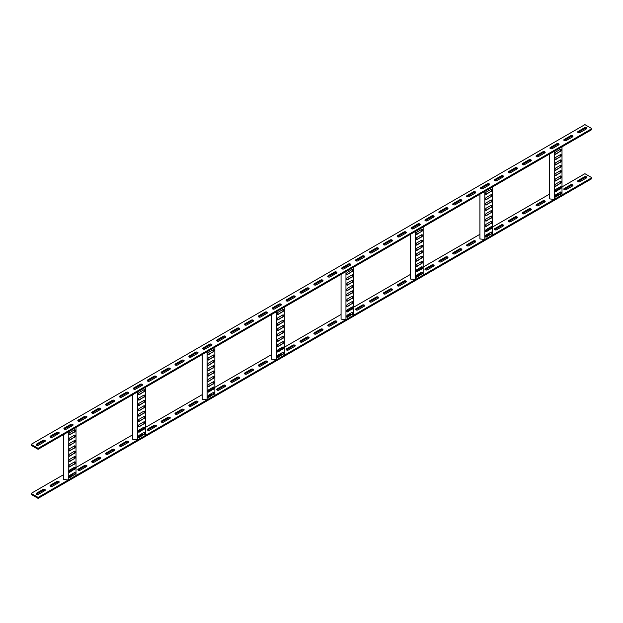 <?xml version="1.0" encoding="UTF-8"?>
<svg xmlns="http://www.w3.org/2000/svg" width="623" height="623" viewBox="0 0 623 623"><rect width="100%" height="100%" fill="white"/><g stroke="black" fill="none" stroke-linecap="round" stroke-linejoin="round"><path stroke-width="0.93" d="M561.557 195.194L554.244 199.415L554.244 151.311L562.001 146.833L562.001 194.937L561.557 195.194M555.085 154.115A1.378 0.794 120 0 0 555.623 153.99L560.069 151.42A1.378 0.794 120 0 0 560.926 150.338A1.378 0.794 120 0 0 560.879 149.216M555.085 159.457A1.378 0.794 120 0 0 555.623 159.332L560.069 156.77A1.378 0.794 120 0 0 560.926 155.688A1.378 0.794 120 0 0 560.879 154.559M555.085 164.799A1.378 0.794 120 0 0 555.623 164.674L560.069 162.112A1.378 0.794 120 0 0 560.926 161.03A1.378 0.794 120 0 0 560.879 159.901M555.085 170.149A1.378 0.794 120 0 0 555.623 170.024L560.069 167.455A1.378 0.794 120 0 0 560.926 166.372A1.378 0.794 120 0 0 560.879 165.251M555.085 175.491A1.378 0.794 120 0 0 555.623 175.367L560.069 172.805A1.378 0.794 120 0 0 560.926 171.714A1.378 0.794 120 0 0 560.879 170.593M555.085 180.834A1.378 0.794 120 0 0 555.623 180.709L560.069 178.147A1.378 0.794 120 0 0 560.926 177.064A1.378 0.794 120 0 0 560.879 175.935M555.085 186.184A1.378 0.794 120 0 0 555.623 186.059L560.069 183.489A1.378 0.794 120 0 0 560.926 182.407A1.378 0.794 120 0 0 560.879 181.285M555.085 191.526A1.378 0.794 120 0 0 555.623 191.401L560.069 188.839A1.378 0.794 120 0 0 560.926 187.749A1.378 0.794 120 0 0 560.879 186.627M555.085 196.868A1.378 0.794 120 0 0 555.623 196.743L560.069 194.181A1.378 0.794 120 0 0 560.926 193.099A1.378 0.794 120 0 0 560.879 191.97M560.342 188.995A1.378 0.794 120 0 0 561.245 187.788A1.378 0.794 120 0 0 561.035 186.682A1.378 0.794 120 0 0 560.342 186.752L555.903 189.314A1.378 0.794 120 0 0 555 190.529A1.378 0.794 120 0 0 555.21 191.627A1.378 0.794 120 0 0 555.903 191.565L560.069 188.839M560.342 178.303A1.378 0.794 120 0 0 561.245 177.096A1.378 0.794 120 0 0 561.035 175.99A1.378 0.794 120 0 0 560.342 176.06L555.903 178.63A1.378 0.794 120 0 0 555 179.837A1.378 0.794 120 0 0 555.21 180.943A1.378 0.794 120 0 0 555.903 180.872L560.069 178.147M560.342 167.618A1.378 0.794 120 0 0 561.245 166.403A1.378 0.794 120 0 0 561.035 165.305A1.378 0.794 120 0 0 560.342 165.375L555.903 167.937A1.378 0.794 120 0 0 555 169.152A1.378 0.794 120 0 0 555.21 170.25A1.378 0.794 120 0 0 555.903 170.18L560.069 167.455M560.342 156.926A1.378 0.794 120 0 0 561.245 155.719A1.378 0.794 120 0 0 561.035 154.613A1.378 0.794 120 0 0 560.342 154.683L555.903 157.245A1.378 0.794 120 0 0 555 158.46A1.378 0.794 120 0 0 555.21 159.558A1.378 0.794 120 0 0 555.903 159.496L560.069 156.77M560.342 151.584A1.378 0.794 120 0 0 561.245 150.369A1.378 0.794 120 0 0 561.035 149.271A1.378 0.794 120 0 0 560.342 149.341L555.903 151.903A1.378 0.794 120 0 0 555 153.118A1.378 0.794 120 0 0 555.21 154.216A1.378 0.794 120 0 0 555.903 154.146L560.069 151.42M560.342 162.276A1.378 0.794 120 0 0 561.245 161.061A1.378 0.794 120 0 0 561.035 159.963A1.378 0.794 120 0 0 560.342 160.025L555.903 162.595A1.378 0.794 120 0 0 555 163.802A1.378 0.794 120 0 0 555.21 164.908A1.378 0.794 120 0 0 555.903 164.838L560.069 162.112M560.342 172.96A1.378 0.794 120 0 0 561.245 171.753A1.378 0.794 120 0 0 561.035 170.647A1.378 0.794 120 0 0 560.342 170.718L555.903 173.28A1.378 0.794 120 0 0 555 174.495A1.378 0.794 120 0 0 555.21 175.593A1.378 0.794 120 0 0 555.903 175.53L560.069 172.805M560.342 183.653A1.378 0.794 120 0 0 561.245 182.438A1.378 0.794 120 0 0 561.035 181.34A1.378 0.794 120 0 0 560.342 181.41L555.903 183.972A1.378 0.794 120 0 0 555 185.187A1.378 0.794 120 0 0 555.21 186.285A1.378 0.794 120 0 0 555.903 186.215L560.069 183.489M560.342 194.337A1.378 0.794 120 0 0 561.245 193.13A1.378 0.794 120 0 0 561.035 192.024A1.378 0.794 120 0 0 560.342 192.094L555.903 194.664A1.378 0.794 120 0 0 555 195.871A1.378 0.794 120 0 0 555.21 196.977A1.378 0.794 120 0 0 555.903 196.907L560.069 194.181M560.949 193.013L560.661 191.97M560.661 188.255L560.661 186.627M560.661 182.913L560.661 181.285M560.661 177.563L560.661 175.943M560.661 172.221L560.661 170.593M560.661 166.878L560.661 165.251M560.661 161.528L560.661 159.909M560.661 156.186L560.661 154.559M560.661 150.844L560.661 149.216M549.354 154.13L549.354 198.862L554.244 199.415M38.509 445.219A1.378 0.794 180 0 1 36.562 445.219A1.378 0.794 180 0 1 36.165 444.658A1.378 0.794 180 0 1 36.562 444.098L42.956 440.406A1.378 0.794 180 0 1 44.451 440.235A1.378 0.794 180 0 1 45.3 440.967A1.378 0.794 180 0 1 44.895 441.528L38.509 445.219M52.394 437.206A1.378 0.794 180 0 1 50.447 437.206A1.378 0.794 180 0 1 50.05 436.645A1.378 0.794 180 0 1 50.447 436.077L56.841 432.393A1.378 0.794 180 0 1 58.336 432.222A1.378 0.794 180 0 1 59.185 432.954A1.378 0.794 180 0 1 58.78 433.515L52.394 437.206M66.279 429.185A1.378 0.794 180 0 1 64.34 429.185A1.378 0.794 180 0 1 63.935 428.624A1.378 0.794 180 0 1 64.34 428.063L70.726 424.372A1.378 0.794 180 0 1 72.221 424.201A1.378 0.794 180 0 1 73.07 424.941A1.378 0.794 180 0 1 72.665 425.501L66.279 429.185M80.165 421.171A1.378 0.794 180 0 1 78.225 421.171A1.378 0.794 180 0 1 77.82 420.611A1.378 0.794 180 0 1 78.225 420.05L84.611 416.359A1.378 0.794 180 0 1 86.106 416.187A1.378 0.794 180 0 1 86.955 416.919A1.378 0.794 180 0 1 86.55 417.48L80.165 421.171M94.05 413.15A1.378 0.794 180 0 1 92.111 413.15A1.378 0.794 180 0 1 91.706 412.59A1.378 0.794 180 0 1 92.111 412.029L98.496 408.345A1.378 0.794 180 0 1 99.992 408.174A1.378 0.794 180 0 1 100.84 408.906A1.378 0.794 180 0 1 100.435 409.467L94.05 413.15M107.935 405.137A1.378 0.794 180 0 1 105.996 405.137A1.378 0.794 180 0 1 105.591 404.576A1.378 0.794 180 0 1 105.996 404.015L112.381 400.324A1.378 0.794 180 0 1 113.877 400.153A1.378 0.794 180 0 1 114.725 400.885A1.378 0.794 180 0 1 114.328 401.446L107.935 405.137M121.82 397.116A1.378 0.794 180 0 1 119.881 397.116A1.378 0.794 180 0 1 119.476 396.555A1.378 0.794 180 0 1 119.881 395.994L126.267 392.311A1.378 0.794 180 0 1 127.762 392.14A1.378 0.794 180 0 1 128.611 392.872A1.378 0.794 180 0 1 128.213 393.432L121.82 397.116M135.705 389.102A1.378 0.794 180 0 1 133.766 389.102A1.378 0.794 180 0 1 133.361 388.542A1.378 0.794 180 0 1 133.766 387.981L140.152 384.29A1.378 0.794 180 0 1 141.647 384.118A1.378 0.794 180 0 1 142.496 384.85A1.378 0.794 180 0 1 142.099 385.411L135.705 389.102M149.598 381.081A1.378 0.794 180 0 1 147.651 381.081A1.378 0.794 180 0 1 147.246 380.521A1.378 0.794 180 0 1 147.651 379.96L154.037 376.276A1.378 0.794 180 0 1 155.532 376.105A1.378 0.794 180 0 1 156.381 376.837A1.378 0.794 180 0 1 155.984 377.398L149.598 381.081M163.483 373.068A1.378 0.794 180 0 1 161.536 373.068A1.378 0.794 180 0 1 161.131 372.507A1.378 0.794 180 0 1 161.536 371.947L167.922 368.255A1.378 0.794 180 0 1 169.425 368.084A1.378 0.794 180 0 1 170.266 368.816A1.378 0.794 180 0 1 169.869 369.384L163.483 373.068M177.368 365.055A1.378 0.794 180 0 1 175.421 365.055A1.378 0.794 180 0 1 175.016 364.494A1.378 0.794 180 0 1 175.421 363.925L181.807 360.242A1.378 0.794 180 0 1 183.31 360.071A1.378 0.794 180 0 1 184.159 360.803A1.378 0.794 180 0 1 183.754 361.363L177.368 365.055M191.253 357.034A1.378 0.794 180 0 1 189.306 357.034A1.378 0.794 180 0 1 188.901 356.473A1.378 0.794 180 0 1 189.306 355.912L195.692 352.229A1.378 0.794 180 0 1 197.195 352.05A1.378 0.794 180 0 1 198.044 352.789A1.378 0.794 180 0 1 197.639 353.35L191.253 357.034M205.138 349.02A1.378 0.794 180 0 1 203.191 349.02A1.378 0.794 180 0 1 202.786 348.459A1.378 0.794 180 0 1 203.191 347.899L209.577 344.208A1.378 0.794 180 0 1 211.08 344.036A1.378 0.794 180 0 1 211.929 344.768A1.378 0.794 180 0 1 211.524 345.329L205.138 349.02M219.023 340.999A1.378 0.794 180 0 1 217.077 340.999A1.378 0.794 180 0 1 216.672 340.438A1.378 0.794 180 0 1 217.077 339.878L223.462 336.194A1.378 0.794 180 0 1 224.965 336.023A1.378 0.794 180 0 1 225.814 336.755A1.378 0.794 180 0 1 225.409 337.316L219.023 340.999M232.909 332.986A1.378 0.794 180 0 1 230.962 332.986A1.378 0.794 180 0 1 230.565 332.425A1.378 0.794 180 0 1 230.962 331.864L237.347 328.173A1.378 0.794 180 0 1 238.85 328.002A1.378 0.794 180 0 1 239.699 328.734A1.378 0.794 180 0 1 239.294 329.294L232.909 332.986M246.794 324.965A1.378 0.794 180 0 1 244.847 324.965A1.378 0.794 180 0 1 244.45 324.404A1.378 0.794 180 0 1 244.847 323.843L251.24 320.16A1.378 0.794 180 0 1 252.736 319.988A1.378 0.794 180 0 1 253.584 320.72A1.378 0.794 180 0 1 253.179 321.281L246.794 324.965M260.679 316.951A1.378 0.794 180 0 1 258.732 316.951A1.378 0.794 180 0 1 258.335 316.391A1.378 0.794 180 0 1 258.732 315.83L265.125 312.139A1.378 0.794 180 0 1 266.621 311.967A1.378 0.794 180 0 1 267.469 312.699A1.378 0.794 180 0 1 267.065 313.26L260.679 316.951M274.564 308.938A1.378 0.794 180 0 1 272.617 308.938A1.378 0.794 180 0 1 272.22 308.369A1.378 0.794 180 0 1 272.617 307.809L279.011 304.125A1.378 0.794 180 0 1 280.506 303.954A1.378 0.794 180 0 1 281.355 304.686A1.378 0.794 180 0 1 280.95 305.247L274.564 308.938M288.449 300.917A1.378 0.794 180 0 1 286.502 300.917A1.378 0.794 180 0 1 286.105 300.356A1.378 0.794 180 0 1 286.502 299.795L292.896 296.104A1.378 0.794 180 0 1 294.391 295.933A1.378 0.794 180 0 1 295.24 296.665A1.378 0.794 180 0 1 294.835 297.233L288.449 300.917M302.334 292.903A1.378 0.794 180 0 1 300.395 292.903A1.378 0.794 180 0 1 299.99 292.343A1.378 0.794 180 0 1 300.395 291.782L306.781 288.091A1.378 0.794 180 0 1 308.276 287.919A1.378 0.794 180 0 1 309.125 288.651A1.378 0.794 180 0 1 308.72 289.212L302.334 292.903M316.219 284.882A1.378 0.794 180 0 1 314.28 284.882A1.378 0.794 180 0 1 313.875 284.322A1.378 0.794 180 0 1 314.28 283.761L320.666 280.077A1.378 0.794 180 0 1 322.161 279.898A1.378 0.794 180 0 1 323.01 280.638A1.378 0.794 180 0 1 322.605 281.199L316.219 284.882M330.104 276.869A1.378 0.794 180 0 1 328.165 276.869A1.378 0.794 180 0 1 327.76 276.308A1.378 0.794 180 0 1 328.165 275.748L334.551 272.056A1.378 0.794 180 0 1 336.046 271.885A1.378 0.794 180 0 1 336.895 272.617A1.378 0.794 180 0 1 336.498 273.178L330.104 276.869M343.989 268.848A1.378 0.794 180 0 1 342.05 268.848A1.378 0.794 180 0 1 341.645 268.287A1.378 0.794 180 0 1 342.05 267.726L348.436 264.043A1.378 0.794 180 0 1 349.931 263.872A1.378 0.794 180 0 1 350.78 264.604A1.378 0.794 180 0 1 350.383 265.164L343.989 268.848M357.875 260.835A1.378 0.794 180 0 1 355.935 260.835A1.378 0.794 180 0 1 355.531 260.274A1.378 0.794 180 0 1 355.935 259.713L362.321 256.022A1.378 0.794 180 0 1 363.816 255.851A1.378 0.794 180 0 1 364.665 256.583A1.378 0.794 180 0 1 364.268 257.143L357.875 260.835M371.76 252.813A1.378 0.794 180 0 1 369.821 252.813A1.378 0.794 180 0 1 369.416 252.253A1.378 0.794 180 0 1 369.821 251.692L376.206 248.009A1.378 0.794 180 0 1 377.702 247.837A1.378 0.794 180 0 1 378.55 248.569A1.378 0.794 180 0 1 378.153 249.13L371.76 252.813M385.653 244.8A1.378 0.794 180 0 1 383.706 244.8A1.378 0.794 180 0 1 383.301 244.239A1.378 0.794 180 0 1 383.706 243.679L390.091 239.987A1.378 0.794 180 0 1 391.587 239.816A1.378 0.794 180 0 1 392.435 240.548A1.378 0.794 180 0 1 392.038 241.109L385.653 244.8M399.538 236.787A1.378 0.794 180 0 1 397.591 236.787A1.378 0.794 180 0 1 397.186 236.226A1.378 0.794 180 0 1 397.591 235.658L403.977 231.974A1.378 0.794 180 0 1 405.48 231.803A1.378 0.794 180 0 1 406.328 232.535A1.378 0.794 180 0 1 405.923 233.095L399.538 236.787M413.423 228.766A1.378 0.794 180 0 1 411.476 228.766A1.378 0.794 180 0 1 411.071 228.205A1.378 0.794 180 0 1 411.476 227.644L417.862 223.953A1.378 0.794 180 0 1 419.365 223.782A1.378 0.794 180 0 1 420.214 224.521A1.378 0.794 180 0 1 419.809 225.082L413.423 228.766M427.308 220.752A1.378 0.794 180 0 1 425.361 220.752A1.378 0.794 180 0 1 424.956 220.192A1.378 0.794 180 0 1 425.361 219.631L431.747 215.94A1.378 0.794 180 0 1 433.25 215.768A1.378 0.794 180 0 1 434.099 216.5A1.378 0.794 180 0 1 433.694 217.061L427.308 220.752M441.193 212.731A1.378 0.794 180 0 1 439.246 212.731A1.378 0.794 180 0 1 438.841 212.17A1.378 0.794 180 0 1 439.246 211.61L445.632 207.926A1.378 0.794 180 0 1 447.135 207.747A1.378 0.794 180 0 1 447.984 208.487A1.378 0.794 180 0 1 447.579 209.048L441.193 212.731M455.078 204.718A1.378 0.794 180 0 1 453.131 204.718A1.378 0.794 180 0 1 452.734 204.157A1.378 0.794 180 0 1 453.131 203.596L459.517 199.905A1.378 0.794 180 0 1 461.02 199.734A1.378 0.794 180 0 1 461.869 200.466A1.378 0.794 180 0 1 461.464 201.027L455.078 204.718M468.963 196.697A1.378 0.794 180 0 1 467.016 196.697A1.378 0.794 180 0 1 466.619 196.136A1.378 0.794 180 0 1 467.016 195.575L473.402 191.892A1.378 0.794 180 0 1 474.905 191.72A1.378 0.794 180 0 1 475.754 192.452A1.378 0.794 180 0 1 475.349 193.013L468.963 196.697M482.848 188.683A1.378 0.794 180 0 1 480.901 188.683A1.378 0.794 180 0 1 480.504 188.123A1.378 0.794 180 0 1 480.901 187.562L487.295 183.871A1.378 0.794 180 0 1 488.79 183.699A1.378 0.794 180 0 1 489.639 184.431A1.378 0.794 180 0 1 489.234 184.992L482.848 188.683M496.733 180.662A1.378 0.794 180 0 1 494.787 180.662A1.378 0.794 180 0 1 494.389 180.102A1.378 0.794 180 0 1 494.787 179.541L501.18 175.857A1.378 0.794 180 0 1 502.675 175.686A1.378 0.794 180 0 1 503.524 176.418A1.378 0.794 180 0 1 503.119 176.979L496.733 180.662M510.619 172.649A1.378 0.794 180 0 1 508.672 172.649A1.378 0.794 180 0 1 508.275 172.088A1.378 0.794 180 0 1 508.672 171.527L515.065 167.836A1.378 0.794 180 0 1 516.56 167.665A1.378 0.794 180 0 1 517.409 168.397A1.378 0.794 180 0 1 517.004 168.958L510.619 172.649M524.504 164.636A1.378 0.794 180 0 1 522.565 164.636A1.378 0.794 180 0 1 522.16 164.075A1.378 0.794 180 0 1 522.565 163.506L528.95 159.823A1.378 0.794 180 0 1 530.446 159.652A1.378 0.794 180 0 1 531.294 160.384A1.378 0.794 180 0 1 530.889 160.944L524.504 164.636M538.389 156.614A1.378 0.794 180 0 1 536.45 156.614A1.378 0.794 180 0 1 536.045 156.054A1.378 0.794 180 0 1 536.45 155.493L542.835 151.802A1.378 0.794 180 0 1 544.331 151.63A1.378 0.794 180 0 1 545.18 152.37A1.378 0.794 180 0 1 544.775 152.931L538.389 156.614M552.274 148.601A1.378 0.794 180 0 1 550.335 148.601A1.378 0.794 180 0 1 549.93 148.04A1.378 0.794 180 0 1 550.335 147.48L556.721 143.788A1.378 0.794 180 0 1 558.216 143.617A1.378 0.794 180 0 1 559.065 144.349A1.378 0.794 180 0 1 558.66 144.91L552.274 148.601M566.159 140.58A1.378 0.794 180 0 1 564.22 140.58A1.378 0.794 180 0 1 563.815 140.019A1.378 0.794 180 0 1 564.22 139.459L570.606 135.775A1.378 0.794 180 0 1 572.101 135.604A1.378 0.794 180 0 1 572.95 136.336A1.378 0.794 180 0 1 572.553 136.896L566.159 140.58M580.044 132.567A1.378 0.794 180 0 1 578.105 132.567A1.378 0.794 180 0 1 577.7 132.006A1.378 0.794 180 0 1 578.105 131.445L584.491 127.754A1.378 0.794 180 0 1 585.986 127.583A1.378 0.794 180 0 1 586.835 128.315A1.378 0.794 180 0 1 586.438 128.875L580.044 132.567M591.85 128.634L584.904 124.631L31.15 444.339L38.096 448.35L591.85 128.634L591.85 129.6L38.096 449.308L31.15 445.297L31.15 444.339M577.98 132.489A1.378 0.794 180 0 1 578.105 132.403L584.491 128.72A1.378 0.794 180 0 1 586.555 128.797M564.095 140.502A1.378 0.794 180 0 1 564.22 140.424L570.606 136.733A1.378 0.794 180 0 1 572.669 136.811M550.21 148.515A1.378 0.794 180 0 1 550.335 148.438L556.721 144.754A1.378 0.794 180 0 1 558.784 144.832M536.325 156.537A1.378 0.794 180 0 1 536.45 156.459L542.835 152.767A1.378 0.794 180 0 1 544.899 152.845M522.44 164.55A1.378 0.794 180 0 1 522.565 164.472L528.95 160.781A1.378 0.794 180 0 1 531.014 160.866M508.555 172.571A1.378 0.794 180 0 1 508.672 172.485L515.065 168.802A1.378 0.794 180 0 1 517.129 168.88M494.67 180.584A1.378 0.794 180 0 1 494.787 180.506L501.18 176.815A1.378 0.794 180 0 1 503.244 176.901M480.785 188.605A1.378 0.794 180 0 1 480.901 188.52L487.295 184.836A1.378 0.794 180 0 1 489.359 184.914M466.9 196.619A1.378 0.794 180 0 1 467.016 196.541L473.402 192.85A1.378 0.794 180 0 1 475.474 192.935M453.014 204.64A1.378 0.794 180 0 1 453.131 204.554L459.517 200.871A1.378 0.794 180 0 1 461.588 200.949M439.129 212.653A1.378 0.794 180 0 1 439.246 212.575L445.632 208.884A1.378 0.794 180 0 1 447.703 208.962M425.244 220.667A1.378 0.794 180 0 1 425.361 220.589L431.747 216.905A1.378 0.794 180 0 1 433.818 216.983M411.351 228.688A1.378 0.794 180 0 1 411.476 228.61L417.862 224.919A1.378 0.794 180 0 1 419.925 224.996M397.466 236.701A1.378 0.794 180 0 1 397.591 236.623L403.977 232.932A1.378 0.794 180 0 1 406.04 233.018M383.581 244.722A1.378 0.794 180 0 1 383.706 244.637L390.091 240.953A1.378 0.794 180 0 1 392.155 241.031M369.696 252.736A1.378 0.794 180 0 1 369.821 252.658L376.206 248.966A1.378 0.794 180 0 1 378.27 249.052M355.811 260.757A1.378 0.794 180 0 1 355.935 260.671L362.321 256.988A1.378 0.794 180 0 1 364.385 257.065M341.926 268.77A1.378 0.794 180 0 1 342.05 268.692L348.436 265.001A1.378 0.794 180 0 1 350.5 265.079M328.041 276.783A1.378 0.794 180 0 1 328.165 276.705L334.551 273.022A1.378 0.794 180 0 1 336.615 273.1M314.156 284.804A1.378 0.794 180 0 1 314.28 284.727L320.666 281.035A1.378 0.794 180 0 1 322.73 281.113M300.27 292.818A1.378 0.794 180 0 1 300.395 292.74L306.781 289.056A1.378 0.794 180 0 1 308.844 289.134M286.385 300.839A1.378 0.794 180 0 1 286.502 300.761L292.896 297.07A1.378 0.794 180 0 1 294.959 297.148M272.5 308.852A1.378 0.794 180 0 1 272.617 308.774L279.011 305.083A1.378 0.794 180 0 1 281.074 305.169M258.615 316.873A1.378 0.794 180 0 1 258.732 316.788L265.125 313.104A1.378 0.794 180 0 1 267.189 313.182M244.73 324.887A1.378 0.794 180 0 1 244.847 324.809L251.24 321.118A1.378 0.794 180 0 1 253.304 321.203M230.845 332.908A1.378 0.794 180 0 1 230.962 332.822L237.347 329.139A1.378 0.794 180 0 1 239.419 329.217M216.96 340.921A1.378 0.794 180 0 1 217.077 340.843L223.462 337.152A1.378 0.794 180 0 1 225.534 337.23M203.075 348.935A1.378 0.794 180 0 1 203.191 348.857L209.577 345.173A1.378 0.794 180 0 1 211.649 345.251M189.182 356.956A1.378 0.794 180 0 1 189.306 356.878L195.692 353.186A1.378 0.794 180 0 1 197.756 353.264M175.297 364.969A1.378 0.794 180 0 1 175.421 364.891L181.807 361.2A1.378 0.794 180 0 1 183.871 361.285M161.412 372.99A1.378 0.794 180 0 1 161.536 372.904L167.922 369.221A1.378 0.794 180 0 1 169.986 369.299M147.526 381.003A1.378 0.794 180 0 1 147.651 380.926L154.037 377.234A1.378 0.794 180 0 1 156.1 377.32M133.641 389.025A1.378 0.794 180 0 1 133.766 388.939L140.152 385.255A1.378 0.794 180 0 1 142.215 385.333M119.756 397.038A1.378 0.794 180 0 1 119.881 396.96L126.267 393.269A1.378 0.794 180 0 1 128.33 393.354M105.871 405.059A1.378 0.794 180 0 1 105.996 404.973L112.381 401.29A1.378 0.794 180 0 1 114.445 401.368M91.986 413.072A1.378 0.794 180 0 1 92.111 412.994L98.496 409.303A1.378 0.794 180 0 1 100.56 409.381M78.101 421.086A1.378 0.794 180 0 1 78.225 421.008L84.611 417.324A1.378 0.794 180 0 1 86.675 417.402M64.216 429.107A1.378 0.794 180 0 1 64.34 429.029L70.726 425.338A1.378 0.794 180 0 1 72.79 425.416M50.331 437.12A1.378 0.794 180 0 1 50.447 437.042L56.841 433.351A1.378 0.794 180 0 1 58.905 433.437M36.446 445.141A1.378 0.794 180 0 1 36.562 445.056L42.956 441.372A1.378 0.794 180 0 1 45.02 441.45M38.096 449.308L38.096 448.35M492.131 235.276L484.819 239.497L484.819 191.393L492.575 186.916L492.575 235.019L492.131 235.276M485.66 194.197A1.378 0.794 120 0 0 486.197 194.072L490.636 191.51A1.378 0.794 120 0 0 491.492 190.42A1.378 0.794 120 0 0 491.454 189.299M485.66 199.539A1.378 0.794 120 0 0 486.197 199.415L490.636 196.852A1.378 0.794 120 0 0 491.492 195.77A1.378 0.794 120 0 0 491.454 194.641M485.66 204.881A1.378 0.794 120 0 0 486.197 204.765L490.636 202.195A1.378 0.794 120 0 0 491.492 201.112A1.378 0.794 120 0 0 491.454 199.991M485.66 210.231A1.378 0.794 120 0 0 486.197 210.107L490.636 207.537A1.378 0.794 120 0 0 491.492 206.454A1.378 0.794 120 0 0 491.454 205.333M485.66 215.574A1.378 0.794 120 0 0 486.197 215.449L490.636 212.887A1.378 0.794 120 0 0 491.492 211.804A1.378 0.794 120 0 0 491.454 210.675M485.66 220.916A1.378 0.794 120 0 0 486.197 220.799L490.636 218.229A1.378 0.794 120 0 0 491.492 217.147A1.378 0.794 120 0 0 491.454 216.025M485.66 226.266A1.378 0.794 120 0 0 486.197 226.141L490.636 223.571A1.378 0.794 120 0 0 491.492 222.489A1.378 0.794 120 0 0 491.454 221.367M485.66 231.608A1.378 0.794 120 0 0 486.197 231.483L490.636 228.921A1.378 0.794 120 0 0 491.492 227.839A1.378 0.794 120 0 0 491.454 226.71M485.66 236.95A1.378 0.794 120 0 0 486.197 236.826L490.636 234.264A1.378 0.794 120 0 0 491.492 233.181A1.378 0.794 120 0 0 491.454 232.052M490.916 229.077A1.378 0.794 120 0 0 491.812 227.87A1.378 0.794 120 0 0 491.602 226.764A1.378 0.794 120 0 0 490.916 226.834L486.47 229.396A1.378 0.794 120 0 0 485.574 230.611A1.378 0.794 120 0 0 485.784 231.709A1.378 0.794 120 0 0 486.47 231.647L490.636 228.921M490.916 218.393A1.378 0.794 120 0 0 491.812 217.178A1.378 0.794 120 0 0 491.602 216.08A1.378 0.794 120 0 0 490.916 216.142L486.47 218.712A1.378 0.794 120 0 0 485.574 219.919A1.378 0.794 120 0 0 485.784 221.025A1.378 0.794 120 0 0 486.47 220.955L490.636 218.229M490.916 207.7A1.378 0.794 120 0 0 491.812 206.493A1.378 0.794 120 0 0 491.602 205.388A1.378 0.794 120 0 0 490.916 205.458L486.47 208.02A1.378 0.794 120 0 0 485.574 209.235A1.378 0.794 120 0 0 485.784 210.333A1.378 0.794 120 0 0 486.47 210.27L490.636 207.537M490.916 197.008A1.378 0.794 120 0 0 491.812 195.801A1.378 0.794 120 0 0 491.602 194.695A1.378 0.794 120 0 0 490.916 194.765L486.47 197.335A1.378 0.794 120 0 0 485.574 198.542A1.378 0.794 120 0 0 485.784 199.648A1.378 0.794 120 0 0 486.47 199.578L490.636 196.852M490.916 191.666A1.378 0.794 120 0 0 491.812 190.459A1.378 0.794 120 0 0 491.602 189.353A1.378 0.794 120 0 0 490.916 189.423L486.47 191.985A1.378 0.794 120 0 0 485.574 193.2A1.378 0.794 120 0 0 485.784 194.298A1.378 0.794 120 0 0 486.47 194.236L490.636 191.51M490.916 202.358A1.378 0.794 120 0 0 491.812 201.143A1.378 0.794 120 0 0 491.602 200.045A1.378 0.794 120 0 0 490.916 200.115L486.47 202.677A1.378 0.794 120 0 0 485.574 203.892A1.378 0.794 120 0 0 485.784 204.99A1.378 0.794 120 0 0 486.47 204.92L490.636 202.195M490.916 213.043A1.378 0.794 120 0 0 491.812 211.836A1.378 0.794 120 0 0 491.602 210.73A1.378 0.794 120 0 0 490.916 210.8L486.47 213.37A1.378 0.794 120 0 0 485.574 214.577A1.378 0.794 120 0 0 485.784 215.683A1.378 0.794 120 0 0 486.47 215.613L490.636 212.887M490.916 223.735A1.378 0.794 120 0 0 491.812 222.52A1.378 0.794 120 0 0 491.602 221.422A1.378 0.794 120 0 0 490.916 221.492L486.47 224.054A1.378 0.794 120 0 0 485.574 225.269A1.378 0.794 120 0 0 485.784 226.367A1.378 0.794 120 0 0 486.47 226.297L490.636 223.571M490.916 234.427A1.378 0.794 120 0 0 491.812 233.212A1.378 0.794 120 0 0 491.602 232.114A1.378 0.794 120 0 0 490.916 232.177L486.47 234.746A1.378 0.794 120 0 0 485.574 235.953A1.378 0.794 120 0 0 485.784 237.059A1.378 0.794 120 0 0 486.47 236.989L490.636 234.264M491.524 233.095L491.236 232.06M491.236 228.337L491.236 226.71M491.236 222.995L491.236 221.367M491.236 217.645L491.236 216.025M491.236 212.303L491.236 210.675M491.236 206.961L491.236 205.333M491.236 201.618L491.236 199.991M491.236 196.268L491.236 194.649M491.236 190.926L491.236 189.299M479.928 194.22L479.928 238.944L484.819 239.497M422.698 275.358L415.393 279.579L415.393 231.476L423.142 226.998L423.142 275.101L422.698 275.358M416.234 234.279A1.378 0.794 120 0 0 416.764 234.155L421.21 231.592A1.378 0.794 120 0 0 422.067 230.51A1.378 0.794 120 0 0 422.02 229.381M416.234 239.621A1.378 0.794 120 0 0 416.764 239.505L421.21 236.935A1.378 0.794 120 0 0 422.067 235.852A1.378 0.794 120 0 0 422.02 234.731M416.234 244.971A1.378 0.794 120 0 0 416.764 244.847L421.21 242.277A1.378 0.794 120 0 0 422.067 241.194A1.378 0.794 120 0 0 422.02 240.073M416.234 250.314A1.378 0.794 120 0 0 416.764 250.189L421.21 247.627A1.378 0.794 120 0 0 422.067 246.544A1.378 0.794 120 0 0 422.02 245.415M416.234 255.656A1.378 0.794 120 0 0 416.764 255.531L421.21 252.969A1.378 0.794 120 0 0 422.067 251.887A1.378 0.794 120 0 0 422.02 250.758M416.234 261.006A1.378 0.794 120 0 0 416.764 260.881L421.21 258.311A1.378 0.794 120 0 0 422.067 257.229A1.378 0.794 120 0 0 422.02 256.108M416.234 266.348A1.378 0.794 120 0 0 416.764 266.223L421.21 263.661A1.378 0.794 120 0 0 422.067 262.571A1.378 0.794 120 0 0 422.02 261.45M416.234 271.69A1.378 0.794 120 0 0 416.764 271.566L421.21 269.004A1.378 0.794 120 0 0 422.067 267.921A1.378 0.794 120 0 0 422.02 266.792M416.234 277.04A1.378 0.794 120 0 0 416.764 276.916L421.21 274.346A1.378 0.794 120 0 0 422.067 273.263A1.378 0.794 120 0 0 422.02 272.142M421.491 269.167A1.378 0.794 120 0 0 422.386 267.952A1.378 0.794 120 0 0 422.176 266.854A1.378 0.794 120 0 0 421.491 266.917L417.044 269.486A1.378 0.794 120 0 0 416.148 270.694A1.378 0.794 120 0 0 416.359 271.799A1.378 0.794 120 0 0 417.044 271.729L421.21 269.004M421.491 258.475A1.378 0.794 120 0 0 422.386 257.26A1.378 0.794 120 0 0 422.176 256.162A1.378 0.794 120 0 0 421.491 256.232L417.044 258.794A1.378 0.794 120 0 0 416.148 260.009A1.378 0.794 120 0 0 416.359 261.107A1.378 0.794 120 0 0 417.044 261.037L421.21 258.311M421.491 247.783A1.378 0.794 120 0 0 422.386 246.576A1.378 0.794 120 0 0 422.176 245.47A1.378 0.794 120 0 0 421.491 245.54L417.044 248.102A1.378 0.794 120 0 0 416.148 249.317A1.378 0.794 120 0 0 416.359 250.415A1.378 0.794 120 0 0 417.044 250.353L421.21 247.627M421.491 237.098A1.378 0.794 120 0 0 422.386 235.883A1.378 0.794 120 0 0 422.176 234.785A1.378 0.794 120 0 0 421.491 234.848L417.044 237.418A1.378 0.794 120 0 0 416.148 238.625A1.378 0.794 120 0 0 416.359 239.73A1.378 0.794 120 0 0 417.044 239.66L421.21 236.935M421.491 231.748A1.378 0.794 120 0 0 422.386 230.541A1.378 0.794 120 0 0 422.176 229.435A1.378 0.794 120 0 0 421.491 229.505L417.044 232.075A1.378 0.794 120 0 0 416.148 233.282A1.378 0.794 120 0 0 416.359 234.388A1.378 0.794 120 0 0 417.044 234.318L421.21 231.592M421.491 242.44A1.378 0.794 120 0 0 422.386 241.226A1.378 0.794 120 0 0 422.176 240.128A1.378 0.794 120 0 0 421.491 240.198L417.044 242.76A1.378 0.794 120 0 0 416.148 243.975A1.378 0.794 120 0 0 416.359 245.073A1.378 0.794 120 0 0 417.044 245.003L421.21 242.277M421.491 253.133A1.378 0.794 120 0 0 422.386 251.918A1.378 0.794 120 0 0 422.176 250.82A1.378 0.794 120 0 0 421.491 250.882L417.044 253.452A1.378 0.794 120 0 0 416.148 254.659A1.378 0.794 120 0 0 416.359 255.765A1.378 0.794 120 0 0 417.044 255.695L421.21 252.969M421.491 263.817A1.378 0.794 120 0 0 422.386 262.61A1.378 0.794 120 0 0 422.176 261.504A1.378 0.794 120 0 0 421.491 261.574L417.044 264.136A1.378 0.794 120 0 0 416.148 265.351A1.378 0.794 120 0 0 416.359 266.449A1.378 0.794 120 0 0 417.044 266.387L421.21 263.661M421.491 274.509A1.378 0.794 120 0 0 422.386 273.295A1.378 0.794 120 0 0 422.176 272.196A1.378 0.794 120 0 0 421.491 272.267L417.044 274.829A1.378 0.794 120 0 0 416.148 276.044A1.378 0.794 120 0 0 416.359 277.142A1.378 0.794 120 0 0 417.044 277.071L421.21 274.346M422.098 273.178L421.81 272.142M421.81 268.42L421.81 266.8M421.81 263.077L421.81 261.45M421.81 257.735L421.81 256.108M421.81 252.385L421.81 250.765M421.81 247.043L421.81 245.415M421.81 241.701L421.81 240.073M421.81 236.351L421.81 234.731M421.81 231.008L421.81 229.381M410.502 234.303L410.502 279.026L415.393 279.579M353.272 315.44L345.96 319.661L345.96 271.558L353.716 267.088L353.716 315.183L353.272 315.44M346.809 274.361A1.378 0.794 120 0 0 347.338 274.237L351.785 271.675A1.378 0.794 120 0 0 352.641 270.592A1.378 0.794 120 0 0 352.595 269.463M346.809 279.711A1.378 0.794 120 0 0 347.338 279.587L351.785 277.017A1.378 0.794 120 0 0 352.641 275.934A1.378 0.794 120 0 0 352.595 274.813M346.809 285.054A1.378 0.794 120 0 0 347.338 284.929L351.785 282.367A1.378 0.794 120 0 0 352.641 281.277A1.378 0.794 120 0 0 352.595 280.155M346.809 290.396A1.378 0.794 120 0 0 347.338 290.271L351.785 287.709A1.378 0.794 120 0 0 352.641 286.627A1.378 0.794 120 0 0 352.595 285.498M346.809 295.746A1.378 0.794 120 0 0 347.338 295.621L351.785 293.051A1.378 0.794 120 0 0 352.641 291.969A1.378 0.794 120 0 0 352.595 290.848M346.809 301.088A1.378 0.794 120 0 0 347.338 300.964L351.785 298.401A1.378 0.794 120 0 0 352.641 297.311A1.378 0.794 120 0 0 352.595 296.19M346.809 306.43A1.378 0.794 120 0 0 347.338 306.306L351.785 303.744A1.378 0.794 120 0 0 352.641 302.661A1.378 0.794 120 0 0 352.595 301.532M346.809 311.773A1.378 0.794 120 0 0 347.338 311.656L351.785 309.086A1.378 0.794 120 0 0 352.641 308.003A1.378 0.794 120 0 0 352.595 306.882M346.809 317.123A1.378 0.794 120 0 0 347.338 316.998L351.785 314.428A1.378 0.794 120 0 0 352.641 313.346A1.378 0.794 120 0 0 352.595 312.224M352.057 309.249A1.378 0.794 120 0 0 352.961 308.035A1.378 0.794 120 0 0 352.75 306.937A1.378 0.794 120 0 0 352.057 306.999L347.618 309.569A1.378 0.794 120 0 0 346.723 310.776A1.378 0.794 120 0 0 346.933 311.882A1.378 0.794 120 0 0 347.618 311.812L351.785 309.086M352.057 298.557A1.378 0.794 120 0 0 352.961 297.35A1.378 0.794 120 0 0 352.75 296.244A1.378 0.794 120 0 0 352.057 296.314L347.618 298.876A1.378 0.794 120 0 0 346.723 300.091A1.378 0.794 120 0 0 346.933 301.189A1.378 0.794 120 0 0 347.618 301.127L351.785 298.401M352.057 287.865A1.378 0.794 120 0 0 352.961 286.658A1.378 0.794 120 0 0 352.75 285.56A1.378 0.794 120 0 0 352.057 285.622L347.618 288.192A1.378 0.794 120 0 0 346.723 289.399A1.378 0.794 120 0 0 346.933 290.505A1.378 0.794 120 0 0 347.618 290.435L351.785 287.709M352.057 277.18A1.378 0.794 120 0 0 352.961 275.966A1.378 0.794 120 0 0 352.75 274.868A1.378 0.794 120 0 0 352.057 274.938L347.618 277.5A1.378 0.794 120 0 0 346.723 278.715A1.378 0.794 120 0 0 346.933 279.813A1.378 0.794 120 0 0 347.618 279.743L351.785 277.017M352.057 271.838A1.378 0.794 120 0 0 352.961 270.623A1.378 0.794 120 0 0 352.75 269.525A1.378 0.794 120 0 0 352.057 269.588L347.618 272.158A1.378 0.794 120 0 0 346.723 273.365A1.378 0.794 120 0 0 346.933 274.47A1.378 0.794 120 0 0 347.618 274.4L351.785 271.675M352.057 282.523A1.378 0.794 120 0 0 352.961 281.316A1.378 0.794 120 0 0 352.75 280.21A1.378 0.794 120 0 0 352.057 280.28L347.618 282.842A1.378 0.794 120 0 0 346.723 284.057A1.378 0.794 120 0 0 346.933 285.155A1.378 0.794 120 0 0 347.618 285.093L351.785 282.367M352.057 293.215A1.378 0.794 120 0 0 352.961 292A1.378 0.794 120 0 0 352.75 290.902A1.378 0.794 120 0 0 352.057 290.972L347.618 293.534A1.378 0.794 120 0 0 346.723 294.749A1.378 0.794 120 0 0 346.933 295.847A1.378 0.794 120 0 0 347.618 295.777L351.785 293.051M352.057 303.899A1.378 0.794 120 0 0 352.961 302.692A1.378 0.794 120 0 0 352.75 301.587A1.378 0.794 120 0 0 352.057 301.657L347.618 304.226A1.378 0.794 120 0 0 346.723 305.434A1.378 0.794 120 0 0 346.933 306.539A1.378 0.794 120 0 0 347.618 306.469L351.785 303.744M352.057 314.592A1.378 0.794 120 0 0 352.961 313.377A1.378 0.794 120 0 0 352.75 312.279A1.378 0.794 120 0 0 352.057 312.349L347.618 314.911A1.378 0.794 120 0 0 346.723 316.126A1.378 0.794 120 0 0 346.933 317.224A1.378 0.794 120 0 0 347.618 317.154L351.785 314.428M352.665 313.26L352.377 312.224M352.377 308.502L352.377 306.882M352.377 303.16L352.377 301.532M352.377 297.817L352.377 296.19M352.377 292.475L352.377 290.848M352.377 287.125L352.377 285.505M352.377 281.783L352.377 280.155M352.377 276.441L352.377 274.813M352.377 271.091L352.377 269.471M341.069 274.385L341.069 319.116L345.96 319.661M283.847 355.523L276.534 359.744L276.534 311.648L284.29 307.17L284.29 355.274L283.847 355.523M277.375 314.451A1.378 0.794 120 0 0 277.913 314.327L282.351 311.757A1.378 0.794 120 0 0 283.208 310.675A1.378 0.794 120 0 0 283.169 309.553M277.375 319.794A1.378 0.794 120 0 0 277.913 319.669L282.351 317.107A1.378 0.794 120 0 0 283.208 316.017A1.378 0.794 120 0 0 283.169 314.895M277.375 325.136A1.378 0.794 120 0 0 277.913 325.011L282.351 322.449A1.378 0.794 120 0 0 283.208 321.367A1.378 0.794 120 0 0 283.169 320.238M277.375 330.478A1.378 0.794 120 0 0 277.913 330.361L282.351 327.791A1.378 0.794 120 0 0 283.208 326.709A1.378 0.794 120 0 0 283.169 325.588M277.375 335.828A1.378 0.794 120 0 0 277.913 335.704L282.351 333.134A1.378 0.794 120 0 0 283.208 332.051A1.378 0.794 120 0 0 283.169 330.93M277.375 341.17A1.378 0.794 120 0 0 277.913 341.046L282.351 338.484A1.378 0.794 120 0 0 283.208 337.401A1.378 0.794 120 0 0 283.169 336.272M277.375 346.513A1.378 0.794 120 0 0 277.913 346.388L282.351 343.826A1.378 0.794 120 0 0 283.208 342.743A1.378 0.794 120 0 0 283.169 341.614M277.375 351.863A1.378 0.794 120 0 0 277.913 351.738L282.351 349.168A1.378 0.794 120 0 0 283.208 348.086A1.378 0.794 120 0 0 283.169 346.964M277.375 357.205A1.378 0.794 120 0 0 277.913 357.08L282.351 354.518A1.378 0.794 120 0 0 283.208 353.428A1.378 0.794 120 0 0 283.169 352.307M282.632 349.332A1.378 0.794 120 0 0 283.527 348.117A1.378 0.794 120 0 0 283.317 347.019A1.378 0.794 120 0 0 282.632 347.089L278.193 349.651A1.378 0.794 120 0 0 277.29 350.866A1.378 0.794 120 0 0 277.5 351.964A1.378 0.794 120 0 0 278.193 351.894L282.351 349.168M282.632 338.639A1.378 0.794 120 0 0 283.527 337.432A1.378 0.794 120 0 0 283.317 336.327A1.378 0.794 120 0 0 282.632 336.397L278.193 338.959A1.378 0.794 120 0 0 277.29 340.174A1.378 0.794 120 0 0 277.5 341.272A1.378 0.794 120 0 0 278.193 341.209L282.351 338.484M282.632 327.955A1.378 0.794 120 0 0 283.527 326.74A1.378 0.794 120 0 0 283.317 325.642A1.378 0.794 120 0 0 282.632 325.704L278.193 328.274A1.378 0.794 120 0 0 277.29 329.481A1.378 0.794 120 0 0 277.5 330.587A1.378 0.794 120 0 0 278.193 330.517L282.351 327.791M282.632 317.263A1.378 0.794 120 0 0 283.527 316.056A1.378 0.794 120 0 0 283.317 314.95A1.378 0.794 120 0 0 282.632 315.02L278.193 317.582A1.378 0.794 120 0 0 277.29 318.797A1.378 0.794 120 0 0 277.5 319.895A1.378 0.794 120 0 0 278.193 319.833L282.351 317.107M282.632 311.921A1.378 0.794 120 0 0 283.527 310.706A1.378 0.794 120 0 0 283.317 309.608A1.378 0.794 120 0 0 282.632 309.678L278.193 312.24A1.378 0.794 120 0 0 277.29 313.455A1.378 0.794 120 0 0 277.5 314.553A1.378 0.794 120 0 0 278.193 314.483L282.351 311.757M282.632 322.605A1.378 0.794 120 0 0 283.527 321.398A1.378 0.794 120 0 0 283.317 320.292A1.378 0.794 120 0 0 282.632 320.362L278.193 322.932A1.378 0.794 120 0 0 277.29 324.139A1.378 0.794 120 0 0 277.5 325.245A1.378 0.794 120 0 0 278.193 325.175L282.351 322.449M282.632 333.297A1.378 0.794 120 0 0 283.527 332.082A1.378 0.794 120 0 0 283.317 330.984A1.378 0.794 120 0 0 282.632 331.054L278.193 333.617A1.378 0.794 120 0 0 277.29 334.831A1.378 0.794 120 0 0 277.5 335.929A1.378 0.794 120 0 0 278.193 335.859L282.351 333.134M282.632 343.989A1.378 0.794 120 0 0 283.527 342.775A1.378 0.794 120 0 0 283.317 341.677A1.378 0.794 120 0 0 282.632 341.739L278.193 344.309A1.378 0.794 120 0 0 277.29 345.516A1.378 0.794 120 0 0 277.5 346.622A1.378 0.794 120 0 0 278.193 346.552L282.351 343.826M282.632 354.674A1.378 0.794 120 0 0 283.527 353.467A1.378 0.794 120 0 0 283.317 352.361A1.378 0.794 120 0 0 282.632 352.431L278.193 354.993A1.378 0.794 120 0 0 277.29 356.208A1.378 0.794 120 0 0 277.5 357.306A1.378 0.794 120 0 0 278.193 357.244L282.351 354.518M283.239 353.342L282.951 352.307M282.951 348.592L282.951 346.964M282.951 343.242L282.951 341.622M282.951 337.9L282.951 336.272M282.951 332.557L282.951 330.93M282.951 327.207L282.951 325.588M282.951 321.865L282.951 320.238M282.951 316.523L282.951 314.895M282.951 311.181L282.951 309.553M271.644 314.467L271.644 359.198L276.534 359.744M214.413 395.613L207.109 399.834L207.109 351.73L214.857 347.252L214.857 395.356L214.413 395.613M207.95 354.534A1.378 0.794 120 0 0 208.487 354.409L212.926 351.839A1.378 0.794 120 0 0 213.782 350.757A1.378 0.794 120 0 0 213.736 349.635M207.95 359.876A1.378 0.794 120 0 0 208.487 359.751L212.926 357.189A1.378 0.794 120 0 0 213.782 356.107A1.378 0.794 120 0 0 213.736 354.978M207.95 365.218A1.378 0.794 120 0 0 208.487 365.094L212.926 362.531A1.378 0.794 120 0 0 213.782 361.449A1.378 0.794 120 0 0 213.736 360.32M207.95 370.568A1.378 0.794 120 0 0 208.487 370.444L212.926 367.874A1.378 0.794 120 0 0 213.782 366.791A1.378 0.794 120 0 0 213.736 365.67M207.95 375.91A1.378 0.794 120 0 0 208.487 375.786L212.926 373.224A1.378 0.794 120 0 0 213.782 372.133A1.378 0.794 120 0 0 213.736 371.012M207.95 381.253A1.378 0.794 120 0 0 208.487 381.128L212.926 378.566A1.378 0.794 120 0 0 213.782 377.483A1.378 0.794 120 0 0 213.736 376.354M207.95 386.603A1.378 0.794 120 0 0 208.487 386.478L212.926 383.908A1.378 0.794 120 0 0 213.782 382.826A1.378 0.794 120 0 0 213.736 381.704M207.95 391.945A1.378 0.794 120 0 0 208.487 391.82L212.926 389.258A1.378 0.794 120 0 0 213.782 388.168A1.378 0.794 120 0 0 213.736 387.047M207.95 397.287A1.378 0.794 120 0 0 208.487 397.163L212.926 394.6A1.378 0.794 120 0 0 213.782 393.518A1.378 0.794 120 0 0 213.736 392.389M213.206 389.414A1.378 0.794 120 0 0 214.102 388.207A1.378 0.794 120 0 0 213.891 387.101A1.378 0.794 120 0 0 213.206 387.171L208.76 389.733A1.378 0.794 120 0 0 207.864 390.948A1.378 0.794 120 0 0 208.074 392.046A1.378 0.794 120 0 0 208.76 391.984L212.926 389.258M213.206 378.729A1.378 0.794 120 0 0 214.102 377.515A1.378 0.794 120 0 0 213.891 376.417A1.378 0.794 120 0 0 213.206 376.479L208.76 379.049A1.378 0.794 120 0 0 207.864 380.256A1.378 0.794 120 0 0 208.074 381.362A1.378 0.794 120 0 0 208.76 381.292L212.926 378.566M213.206 368.037A1.378 0.794 120 0 0 214.102 366.822A1.378 0.794 120 0 0 213.891 365.724A1.378 0.794 120 0 0 213.206 365.794L208.76 368.357A1.378 0.794 120 0 0 207.864 369.571A1.378 0.794 120 0 0 208.074 370.669A1.378 0.794 120 0 0 208.76 370.599L212.926 367.874M213.206 357.345A1.378 0.794 120 0 0 214.102 356.138A1.378 0.794 120 0 0 213.891 355.032A1.378 0.794 120 0 0 213.206 355.102L208.76 357.664A1.378 0.794 120 0 0 207.864 358.879A1.378 0.794 120 0 0 208.074 359.977A1.378 0.794 120 0 0 208.76 359.915L212.926 357.189M213.206 352.003A1.378 0.794 120 0 0 214.102 350.788A1.378 0.794 120 0 0 213.891 349.69A1.378 0.794 120 0 0 213.206 349.76L208.76 352.322A1.378 0.794 120 0 0 207.864 353.537A1.378 0.794 120 0 0 208.074 354.635A1.378 0.794 120 0 0 208.76 354.565L212.926 351.839M213.206 362.695A1.378 0.794 120 0 0 214.102 361.48A1.378 0.794 120 0 0 213.891 360.382A1.378 0.794 120 0 0 213.206 360.444L208.76 363.014A1.378 0.794 120 0 0 207.864 364.221A1.378 0.794 120 0 0 208.074 365.327A1.378 0.794 120 0 0 208.76 365.257L212.926 362.531M213.206 373.379A1.378 0.794 120 0 0 214.102 372.172A1.378 0.794 120 0 0 213.891 371.067A1.378 0.794 120 0 0 213.206 371.137L208.76 373.699A1.378 0.794 120 0 0 207.864 374.914A1.378 0.794 120 0 0 208.074 376.012A1.378 0.794 120 0 0 208.76 375.949L212.926 373.224M213.206 384.072A1.378 0.794 120 0 0 214.102 382.857A1.378 0.794 120 0 0 213.891 381.759A1.378 0.794 120 0 0 213.206 381.829L208.76 384.391A1.378 0.794 120 0 0 207.864 385.606A1.378 0.794 120 0 0 208.074 386.704A1.378 0.794 120 0 0 208.76 386.634L212.926 383.908M213.206 394.756A1.378 0.794 120 0 0 214.102 393.549A1.378 0.794 120 0 0 213.891 392.443A1.378 0.794 120 0 0 213.206 392.513L208.76 395.083A1.378 0.794 120 0 0 207.864 396.29A1.378 0.794 120 0 0 208.074 397.396A1.378 0.794 120 0 0 208.76 397.326L212.926 394.6M213.814 393.432L213.525 392.397M213.525 388.674L213.525 387.047M213.525 383.332L213.525 381.704M213.525 377.982L213.525 376.362M213.525 372.64L213.525 371.012M213.525 367.297L213.525 365.67M213.525 361.947L213.525 360.328M213.525 356.605L213.525 354.978M213.525 351.263L213.525 349.635M202.218 354.549L202.218 399.281L207.109 399.834M144.988 435.695L137.675 439.916L137.675 391.812L145.432 387.335L145.432 435.438L144.988 435.695M138.524 394.616A1.378 0.794 120 0 0 139.054 394.491L143.5 391.929A1.378 0.794 120 0 0 144.357 390.839A1.378 0.794 120 0 0 144.31 389.718M138.524 399.958A1.378 0.794 120 0 0 139.054 399.834L143.5 397.272A1.378 0.794 120 0 0 144.357 396.189A1.378 0.794 120 0 0 144.31 395.06M138.524 405.308A1.378 0.794 120 0 0 139.054 405.184L143.5 402.614A1.378 0.794 120 0 0 144.357 401.531A1.378 0.794 120 0 0 144.31 400.41M138.524 410.65A1.378 0.794 120 0 0 139.054 410.526L143.5 407.964A1.378 0.794 120 0 0 144.357 406.874A1.378 0.794 120 0 0 144.31 405.752M138.524 415.993A1.378 0.794 120 0 0 139.054 415.868L143.5 413.306A1.378 0.794 120 0 0 144.357 412.224A1.378 0.794 120 0 0 144.31 411.094M138.524 421.335A1.378 0.794 120 0 0 139.054 421.218L143.5 418.648A1.378 0.794 120 0 0 144.357 417.566A1.378 0.794 120 0 0 144.31 416.444M138.524 426.685A1.378 0.794 120 0 0 139.054 426.56L143.5 423.99A1.378 0.794 120 0 0 144.357 422.908A1.378 0.794 120 0 0 144.31 421.787M138.524 432.027A1.378 0.794 120 0 0 139.054 431.903L143.5 429.34A1.378 0.794 120 0 0 144.357 428.258A1.378 0.794 120 0 0 144.31 427.129M138.524 437.369A1.378 0.794 120 0 0 139.054 437.245L143.5 434.683A1.378 0.794 120 0 0 144.357 433.6A1.378 0.794 120 0 0 144.31 432.471M143.773 429.496A1.378 0.794 120 0 0 144.676 428.289A1.378 0.794 120 0 0 144.466 427.183A1.378 0.794 120 0 0 143.773 427.253L139.334 429.815A1.378 0.794 120 0 0 138.438 431.03A1.378 0.794 120 0 0 138.649 432.128A1.378 0.794 120 0 0 139.334 432.066L143.5 429.34M143.773 418.812A1.378 0.794 120 0 0 144.676 417.597A1.378 0.794 120 0 0 144.466 416.499A1.378 0.794 120 0 0 143.773 416.561L139.334 419.131A1.378 0.794 120 0 0 138.438 420.338A1.378 0.794 120 0 0 138.649 421.444A1.378 0.794 120 0 0 139.334 421.374L143.5 418.648M143.773 408.12A1.378 0.794 120 0 0 144.676 406.912A1.378 0.794 120 0 0 144.466 405.807A1.378 0.794 120 0 0 143.773 405.877L139.334 408.439A1.378 0.794 120 0 0 138.438 409.654A1.378 0.794 120 0 0 138.649 410.752A1.378 0.794 120 0 0 139.334 410.689L143.5 407.964M143.773 397.427A1.378 0.794 120 0 0 144.676 396.22A1.378 0.794 120 0 0 144.466 395.122A1.378 0.794 120 0 0 143.773 395.184L139.334 397.754A1.378 0.794 120 0 0 138.438 398.961A1.378 0.794 120 0 0 138.649 400.067A1.378 0.794 120 0 0 139.334 399.997L143.5 397.272M143.773 392.085A1.378 0.794 120 0 0 144.676 390.878A1.378 0.794 120 0 0 144.466 389.772A1.378 0.794 120 0 0 143.773 389.842L139.334 392.404A1.378 0.794 120 0 0 138.438 393.619A1.378 0.794 120 0 0 138.649 394.717A1.378 0.794 120 0 0 139.334 394.655L143.5 391.929M143.773 402.777A1.378 0.794 120 0 0 144.676 401.562A1.378 0.794 120 0 0 144.466 400.464A1.378 0.794 120 0 0 143.773 400.534L139.334 403.097A1.378 0.794 120 0 0 138.438 404.311A1.378 0.794 120 0 0 138.649 405.409A1.378 0.794 120 0 0 139.334 405.339L143.5 402.614M143.773 413.462A1.378 0.794 120 0 0 144.676 412.255A1.378 0.794 120 0 0 144.466 411.149A1.378 0.794 120 0 0 143.773 411.219L139.334 413.789A1.378 0.794 120 0 0 138.438 414.996A1.378 0.794 120 0 0 138.649 416.102A1.378 0.794 120 0 0 139.334 416.032L143.5 413.306M143.773 424.154A1.378 0.794 120 0 0 144.676 422.939A1.378 0.794 120 0 0 144.466 421.841A1.378 0.794 120 0 0 143.773 421.911L139.334 424.473A1.378 0.794 120 0 0 138.438 425.688A1.378 0.794 120 0 0 138.649 426.786A1.378 0.794 120 0 0 139.334 426.716L143.5 423.99M143.773 434.846A1.378 0.794 120 0 0 144.676 433.631A1.378 0.794 120 0 0 144.466 432.533A1.378 0.794 120 0 0 143.773 432.596L139.334 435.166A1.378 0.794 120 0 0 138.438 436.373A1.378 0.794 120 0 0 138.649 437.478A1.378 0.794 120 0 0 139.334 437.408L143.5 434.683M144.38 433.515L144.092 432.479M144.092 428.756L144.092 427.129M144.092 423.414L144.092 421.787M144.092 418.072L144.092 416.444M144.092 412.722L144.092 411.094M144.092 407.38L144.092 405.752M144.092 402.037L144.092 400.41M144.092 396.687L144.092 395.068M144.092 391.345L144.092 389.718M132.785 394.639L132.785 439.363L137.675 439.916M75.562 475.777L68.25 479.998L68.25 431.895L76.006 427.417L76.006 475.52L75.562 475.777M69.091 434.698A1.378 0.794 120 0 0 69.628 434.574L74.075 432.012A1.378 0.794 120 0 0 74.924 430.929A1.378 0.794 120 0 0 74.885 429.8M69.091 440.04A1.378 0.794 120 0 0 69.628 439.924L74.075 437.354A1.378 0.794 120 0 0 74.924 436.271A1.378 0.794 120 0 0 74.885 435.15M69.091 445.39A1.378 0.794 120 0 0 69.628 445.266L74.075 442.696A1.378 0.794 120 0 0 74.924 441.614A1.378 0.794 120 0 0 74.885 440.492M69.091 450.733A1.378 0.794 120 0 0 69.628 450.608L74.075 448.046A1.378 0.794 120 0 0 74.924 446.964A1.378 0.794 120 0 0 74.885 445.834M69.091 456.075A1.378 0.794 120 0 0 69.628 455.95L74.075 453.388A1.378 0.794 120 0 0 74.924 452.306A1.378 0.794 120 0 0 74.885 451.177M69.091 461.425A1.378 0.794 120 0 0 69.628 461.3L74.075 458.73A1.378 0.794 120 0 0 74.924 457.648A1.378 0.794 120 0 0 74.885 456.527M69.091 466.767A1.378 0.794 120 0 0 69.628 466.643L74.075 464.08A1.378 0.794 120 0 0 74.924 462.99A1.378 0.794 120 0 0 74.885 461.869M69.091 472.109A1.378 0.794 120 0 0 69.628 471.985L74.075 469.423A1.378 0.794 120 0 0 74.924 468.34A1.378 0.794 120 0 0 74.885 467.211M69.091 477.459A1.378 0.794 120 0 0 69.628 477.335L74.075 474.765A1.378 0.794 120 0 0 74.924 473.682A1.378 0.794 120 0 0 74.885 472.561M74.347 469.586A1.378 0.794 120 0 0 75.251 468.371A1.378 0.794 120 0 0 75.033 467.273A1.378 0.794 120 0 0 74.347 467.336L69.908 469.906A1.378 0.794 120 0 0 69.005 471.113A1.378 0.794 120 0 0 69.215 472.218A1.378 0.794 120 0 0 69.908 472.148L74.075 469.423M74.347 458.894A1.378 0.794 120 0 0 75.251 457.679A1.378 0.794 120 0 0 75.033 456.581A1.378 0.794 120 0 0 74.347 456.651L69.908 459.213A1.378 0.794 120 0 0 69.005 460.428A1.378 0.794 120 0 0 69.215 461.526A1.378 0.794 120 0 0 69.908 461.456L74.075 458.73M74.347 448.202A1.378 0.794 120 0 0 75.251 446.995A1.378 0.794 120 0 0 75.033 445.889A1.378 0.794 120 0 0 74.347 445.959L69.908 448.521A1.378 0.794 120 0 0 69.005 449.736A1.378 0.794 120 0 0 69.215 450.834A1.378 0.794 120 0 0 69.908 450.772L74.075 448.046M74.347 437.517A1.378 0.794 120 0 0 75.251 436.302A1.378 0.794 120 0 0 75.033 435.204A1.378 0.794 120 0 0 74.347 435.267L69.908 437.837A1.378 0.794 120 0 0 69.005 439.044A1.378 0.794 120 0 0 69.215 440.15A1.378 0.794 120 0 0 69.908 440.079L74.075 437.354M74.347 432.167A1.378 0.794 120 0 0 75.251 430.96A1.378 0.794 120 0 0 75.033 429.854A1.378 0.794 120 0 0 74.347 429.925L69.908 432.494A1.378 0.794 120 0 0 69.005 433.701A1.378 0.794 120 0 0 69.215 434.807A1.378 0.794 120 0 0 69.908 434.737L74.075 432.012M74.347 442.86A1.378 0.794 120 0 0 75.251 441.645A1.378 0.794 120 0 0 75.033 440.547A1.378 0.794 120 0 0 74.347 440.617L69.908 443.179A1.378 0.794 120 0 0 69.005 444.394A1.378 0.794 120 0 0 69.215 445.492A1.378 0.794 120 0 0 69.908 445.422L74.075 442.696M74.347 453.552A1.378 0.794 120 0 0 75.251 452.337A1.378 0.794 120 0 0 75.033 451.239A1.378 0.794 120 0 0 74.347 451.301L69.908 453.871A1.378 0.794 120 0 0 69.005 455.078A1.378 0.794 120 0 0 69.215 456.184A1.378 0.794 120 0 0 69.908 456.114L74.075 453.388M74.347 464.236A1.378 0.794 120 0 0 75.251 463.029A1.378 0.794 120 0 0 75.033 461.923A1.378 0.794 120 0 0 74.347 461.993L69.908 464.556A1.378 0.794 120 0 0 69.005 465.77A1.378 0.794 120 0 0 69.215 466.868A1.378 0.794 120 0 0 69.908 466.806L74.075 464.08M74.347 474.928A1.378 0.794 120 0 0 75.251 473.714A1.378 0.794 120 0 0 75.033 472.616A1.378 0.794 120 0 0 74.347 472.686L69.908 475.248A1.378 0.794 120 0 0 69.005 476.463A1.378 0.794 120 0 0 69.215 477.561A1.378 0.794 120 0 0 69.908 477.491L74.075 474.765M74.955 473.597L74.667 472.561M74.667 468.839L74.667 467.219M74.667 463.496L74.667 461.869M74.667 458.154L74.667 456.527M74.667 452.804L74.667 451.184M74.667 447.462L74.667 445.834M74.667 442.12L74.667 440.492M74.667 436.77L74.667 435.15M74.667 431.428L74.667 429.8M63.359 434.722L63.359 479.453L68.25 479.998M586.555 177.859A1.378 0.794 0 0 0 586.438 177.781A1.378 0.794 0 0 0 584.491 177.781L578.105 181.472A1.378 0.794 0 0 0 577.98 181.55M586.438 177.944A1.378 0.794 0 0 0 586.835 177.376A1.378 0.794 0 0 0 586.438 176.815A1.378 0.794 0 0 0 584.491 176.815L578.105 180.506A1.378 0.794 0 0 0 577.7 181.067A1.378 0.794 0 0 0 578.549 181.799A1.378 0.794 0 0 0 580.044 181.628L586.438 177.944M572.669 185.88A1.378 0.794 0 0 0 572.553 185.794A1.378 0.794 0 0 0 570.606 185.794L564.22 189.485A1.378 0.794 0 0 0 564.095 189.563M572.553 185.958A1.378 0.794 0 0 0 572.95 185.397A1.378 0.794 0 0 0 572.553 184.836A1.378 0.794 0 0 0 570.606 184.836L564.22 188.52A1.378 0.794 0 0 0 563.815 189.081A1.378 0.794 0 0 0 564.664 189.82A1.378 0.794 0 0 0 566.159 189.649L572.553 185.958M558.784 193.893A1.378 0.794 0 0 0 558.66 193.815A1.378 0.794 0 0 0 557.764 193.582M554.945 196.12L558.66 193.971A1.378 0.794 0 0 0 559.065 193.41A1.378 0.794 0 0 0 558.831 192.966M544.899 201.914A1.378 0.794 0 0 0 544.775 201.829A1.378 0.794 0 0 0 542.835 201.829L536.45 205.52A1.378 0.794 0 0 0 536.325 205.598M544.775 201.992A1.378 0.794 0 0 0 545.18 201.431A1.378 0.794 0 0 0 544.775 200.871A1.378 0.794 0 0 0 542.835 200.871L536.45 204.554A1.378 0.794 0 0 0 536.045 205.115A1.378 0.794 0 0 0 536.894 205.855A1.378 0.794 0 0 0 538.389 205.676L544.775 201.992M531.014 209.928A1.378 0.794 0 0 0 530.889 209.85A1.378 0.794 0 0 0 528.95 209.85L522.565 213.533A1.378 0.794 0 0 0 522.44 213.619M530.889 210.006A1.378 0.794 0 0 0 531.294 209.445A1.378 0.794 0 0 0 530.889 208.884A1.378 0.794 0 0 0 528.95 208.884L522.565 212.575A1.378 0.794 0 0 0 522.16 213.136A1.378 0.794 0 0 0 523.009 213.868A1.378 0.794 0 0 0 524.504 213.697L530.889 210.006M517.129 217.941A1.378 0.794 0 0 0 517.004 217.863A1.378 0.794 0 0 0 515.065 217.863L508.672 221.554A1.378 0.794 0 0 0 508.555 221.632M517.004 218.027A1.378 0.794 0 0 0 517.409 217.466A1.378 0.794 0 0 0 517.004 216.905A1.378 0.794 0 0 0 515.065 216.905L508.672 220.589A1.378 0.794 0 0 0 508.275 221.149A1.378 0.794 0 0 0 509.123 221.881A1.378 0.794 0 0 0 510.619 221.71L517.004 218.027M503.244 225.962A1.378 0.794 0 0 0 503.119 225.884A1.378 0.794 0 0 0 501.18 225.884L494.787 229.568A1.378 0.794 0 0 0 494.67 229.646M503.119 226.04A1.378 0.794 0 0 0 503.524 225.479A1.378 0.794 0 0 0 503.119 224.919A1.378 0.794 0 0 0 501.18 224.919L494.787 228.61A1.378 0.794 0 0 0 494.389 229.171A1.378 0.794 0 0 0 495.238 229.903A1.378 0.794 0 0 0 496.733 229.731L503.119 226.04M489.359 233.975A1.378 0.794 0 0 0 489.234 233.898A1.378 0.794 0 0 0 488.339 233.664M485.519 236.203L489.234 234.061A1.378 0.794 0 0 0 489.639 233.5A1.378 0.794 0 0 0 489.405 233.057M475.474 241.997A1.378 0.794 0 0 0 475.349 241.919A1.378 0.794 0 0 0 473.402 241.919L467.016 245.602A1.378 0.794 0 0 0 466.9 245.68M475.349 242.074A1.378 0.794 0 0 0 475.754 241.514A1.378 0.794 0 0 0 475.349 240.953A1.378 0.794 0 0 0 473.402 240.953L467.016 244.644A1.378 0.794 0 0 0 466.619 245.205A1.378 0.794 0 0 0 467.468 245.937A1.378 0.794 0 0 0 468.963 245.766L475.349 242.074M461.588 250.01A1.378 0.794 0 0 0 461.464 249.932A1.378 0.794 0 0 0 459.517 249.932L453.131 253.616A1.378 0.794 0 0 0 453.014 253.701M461.464 250.096A1.378 0.794 0 0 0 461.869 249.527A1.378 0.794 0 0 0 461.464 248.966A1.378 0.794 0 0 0 459.517 248.966L453.131 252.658A1.378 0.794 0 0 0 452.734 253.218A1.378 0.794 0 0 0 453.575 253.95A1.378 0.794 0 0 0 455.078 253.779L461.464 250.096M447.703 258.031A1.378 0.794 0 0 0 447.579 257.945A1.378 0.794 0 0 0 445.632 257.945L439.246 261.637A1.378 0.794 0 0 0 439.129 261.715M447.579 258.109A1.378 0.794 0 0 0 447.984 257.548A1.378 0.794 0 0 0 447.579 256.988A1.378 0.794 0 0 0 445.632 256.988L439.246 260.671A1.378 0.794 0 0 0 438.841 261.232A1.378 0.794 0 0 0 439.69 261.971A1.378 0.794 0 0 0 441.193 261.8L447.579 258.109M433.818 266.044A1.378 0.794 0 0 0 433.694 265.966A1.378 0.794 0 0 0 431.747 265.966L425.361 269.65A1.378 0.794 0 0 0 425.244 269.736M433.694 266.122A1.378 0.794 0 0 0 434.099 265.562A1.378 0.794 0 0 0 433.694 265.001A1.378 0.794 0 0 0 431.747 265.001L425.361 268.692A1.378 0.794 0 0 0 424.956 269.253A1.378 0.794 0 0 0 425.805 269.985A1.378 0.794 0 0 0 427.308 269.814L433.694 266.122M419.925 274.065A1.378 0.794 0 0 0 419.809 273.98A1.378 0.794 0 0 0 418.913 273.754M416.094 276.285L419.809 274.143A1.378 0.794 0 0 0 420.214 273.583A1.378 0.794 0 0 0 419.972 273.139M406.04 282.079A1.378 0.794 0 0 0 405.923 282.001A1.378 0.794 0 0 0 403.977 282.001L397.591 285.684A1.378 0.794 0 0 0 397.466 285.77M405.923 282.157A1.378 0.794 0 0 0 406.328 281.596A1.378 0.794 0 0 0 405.923 281.035A1.378 0.794 0 0 0 403.977 281.035L397.591 284.727A1.378 0.794 0 0 0 397.186 285.287A1.378 0.794 0 0 0 398.035 286.019A1.378 0.794 0 0 0 399.538 285.848L405.923 282.157M392.155 290.092A1.378 0.794 0 0 0 392.038 290.014A1.378 0.794 0 0 0 390.091 290.014L383.706 293.706A1.378 0.794 0 0 0 383.581 293.783M392.038 290.178A1.378 0.794 0 0 0 392.435 289.617A1.378 0.794 0 0 0 392.038 289.056A1.378 0.794 0 0 0 390.091 289.056L383.706 292.74A1.378 0.794 0 0 0 383.301 293.301A1.378 0.794 0 0 0 384.15 294.033A1.378 0.794 0 0 0 385.653 293.861L392.038 290.178M378.27 298.113A1.378 0.794 0 0 0 378.153 298.035A1.378 0.794 0 0 0 376.206 298.035L369.821 301.719A1.378 0.794 0 0 0 369.696 301.797M378.153 298.191A1.378 0.794 0 0 0 378.55 297.63A1.378 0.794 0 0 0 378.153 297.07A1.378 0.794 0 0 0 376.206 297.07L369.821 300.761A1.378 0.794 0 0 0 369.416 301.322A1.378 0.794 0 0 0 370.264 302.054A1.378 0.794 0 0 0 371.76 301.882L378.153 298.191M364.385 306.127A1.378 0.794 0 0 0 364.268 306.049A1.378 0.794 0 0 0 362.321 306.049L355.935 309.74A1.378 0.794 0 0 0 355.811 309.818M364.268 306.212A1.378 0.794 0 0 0 364.665 305.652A1.378 0.794 0 0 0 364.268 305.083A1.378 0.794 0 0 0 362.321 305.083L355.935 308.774A1.378 0.794 0 0 0 355.531 309.335A1.378 0.794 0 0 0 356.379 310.067A1.378 0.794 0 0 0 357.875 309.896L364.268 306.212M350.5 314.148A1.378 0.794 0 0 0 350.383 314.062A1.378 0.794 0 0 0 349.487 313.836M346.661 316.375L350.383 314.226A1.378 0.794 0 0 0 350.78 313.665A1.378 0.794 0 0 0 350.547 313.221M336.615 322.161A1.378 0.794 0 0 0 336.498 322.083A1.378 0.794 0 0 0 334.551 322.083L328.165 325.767A1.378 0.794 0 0 0 328.041 325.852M336.498 322.239A1.378 0.794 0 0 0 336.895 321.678A1.378 0.794 0 0 0 336.498 321.118A1.378 0.794 0 0 0 334.551 321.118L328.165 324.809A1.378 0.794 0 0 0 327.76 325.37A1.378 0.794 0 0 0 328.609 326.102A1.378 0.794 0 0 0 330.104 325.93L336.498 322.239M322.73 330.182A1.378 0.794 0 0 0 322.605 330.097A1.378 0.794 0 0 0 320.666 330.097L314.28 333.788A1.378 0.794 0 0 0 314.156 333.866M322.605 330.26A1.378 0.794 0 0 0 323.01 329.699A1.378 0.794 0 0 0 322.605 329.139A1.378 0.794 0 0 0 320.666 329.139L314.28 332.822A1.378 0.794 0 0 0 313.875 333.383A1.378 0.794 0 0 0 314.724 334.123A1.378 0.794 0 0 0 316.219 333.944L322.605 330.26M308.844 338.196A1.378 0.794 0 0 0 308.72 338.118A1.378 0.794 0 0 0 306.781 338.118L300.395 341.801A1.378 0.794 0 0 0 300.27 341.887M308.72 338.273A1.378 0.794 0 0 0 309.125 337.713A1.378 0.794 0 0 0 308.72 337.152A1.378 0.794 0 0 0 306.781 337.152L300.395 340.843A1.378 0.794 0 0 0 299.99 341.404A1.378 0.794 0 0 0 300.839 342.136A1.378 0.794 0 0 0 302.334 341.965L308.72 338.273M294.959 346.217A1.378 0.794 0 0 0 294.835 346.131A1.378 0.794 0 0 0 292.896 346.131L286.502 349.822A1.378 0.794 0 0 0 286.385 349.9M294.835 346.295A1.378 0.794 0 0 0 295.24 345.734A1.378 0.794 0 0 0 294.835 345.173A1.378 0.794 0 0 0 292.896 345.173L286.502 348.857A1.378 0.794 0 0 0 286.105 349.417A1.378 0.794 0 0 0 286.954 350.149A1.378 0.794 0 0 0 288.449 349.978L294.835 346.295M281.074 354.23A1.378 0.794 0 0 0 280.95 354.152A1.378 0.794 0 0 0 280.054 353.919M277.235 356.457L280.95 354.308A1.378 0.794 0 0 0 281.355 353.747A1.378 0.794 0 0 0 281.121 353.303M267.189 362.243A1.378 0.794 0 0 0 267.065 362.165A1.378 0.794 0 0 0 265.125 362.165L258.732 365.857A1.378 0.794 0 0 0 258.615 365.935M267.065 362.329A1.378 0.794 0 0 0 267.469 361.768A1.378 0.794 0 0 0 267.065 361.208A1.378 0.794 0 0 0 265.125 361.208L258.732 364.891A1.378 0.794 0 0 0 258.335 365.452A1.378 0.794 0 0 0 259.184 366.184A1.378 0.794 0 0 0 260.679 366.013L267.065 362.329M253.304 370.264A1.378 0.794 0 0 0 253.179 370.187A1.378 0.794 0 0 0 251.24 370.187L244.847 373.87A1.378 0.794 0 0 0 244.73 373.948M253.179 370.342A1.378 0.794 0 0 0 253.584 369.782A1.378 0.794 0 0 0 253.179 369.221A1.378 0.794 0 0 0 251.24 369.221L244.847 372.912A1.378 0.794 0 0 0 244.45 373.473A1.378 0.794 0 0 0 245.298 374.205A1.378 0.794 0 0 0 246.794 374.034L253.179 370.342M239.419 378.278A1.378 0.794 0 0 0 239.294 378.2A1.378 0.794 0 0 0 237.347 378.2L230.962 381.891A1.378 0.794 0 0 0 230.845 381.969M239.294 378.363A1.378 0.794 0 0 0 239.699 377.803A1.378 0.794 0 0 0 239.294 377.234A1.378 0.794 0 0 0 237.347 377.234L230.962 380.926A1.378 0.794 0 0 0 230.565 381.486A1.378 0.794 0 0 0 231.413 382.218A1.378 0.794 0 0 0 232.909 382.047L239.294 378.363M225.534 386.299A1.378 0.794 0 0 0 225.409 386.213A1.378 0.794 0 0 0 223.462 386.213L217.077 389.905A1.378 0.794 0 0 0 216.96 389.982M225.409 386.377A1.378 0.794 0 0 0 225.814 385.816A1.378 0.794 0 0 0 225.409 385.255A1.378 0.794 0 0 0 223.462 385.255L217.077 388.939A1.378 0.794 0 0 0 216.672 389.507A1.378 0.794 0 0 0 217.52 390.239A1.378 0.794 0 0 0 219.023 390.068L225.409 386.377M211.649 394.312A1.378 0.794 0 0 0 211.524 394.234A1.378 0.794 0 0 0 210.629 394.001M207.809 396.54L211.524 394.39A1.378 0.794 0 0 0 211.929 393.829A1.378 0.794 0 0 0 211.688 393.386M197.756 402.333A1.378 0.794 0 0 0 197.639 402.248A1.378 0.794 0 0 0 195.692 402.248L189.306 405.939A1.378 0.794 0 0 0 189.182 406.017M197.639 402.411A1.378 0.794 0 0 0 198.044 401.851A1.378 0.794 0 0 0 197.639 401.29A1.378 0.794 0 0 0 195.692 401.29L189.306 404.973A1.378 0.794 0 0 0 188.901 405.534A1.378 0.794 0 0 0 189.75 406.274A1.378 0.794 0 0 0 191.253 406.095L197.639 402.411M183.871 410.347A1.378 0.794 0 0 0 183.754 410.269A1.378 0.794 0 0 0 181.807 410.269L175.421 413.952A1.378 0.794 0 0 0 175.297 414.038M183.754 410.425A1.378 0.794 0 0 0 184.159 409.864A1.378 0.794 0 0 0 183.754 409.303A1.378 0.794 0 0 0 181.807 409.303L175.421 412.994A1.378 0.794 0 0 0 175.016 413.555A1.378 0.794 0 0 0 175.865 414.287A1.378 0.794 0 0 0 177.368 414.116L183.754 410.425M169.986 418.36A1.378 0.794 0 0 0 169.869 418.282A1.378 0.794 0 0 0 167.922 418.282L161.536 421.973A1.378 0.794 0 0 0 161.412 422.051M169.869 418.446A1.378 0.794 0 0 0 170.266 417.885A1.378 0.794 0 0 0 169.869 417.324A1.378 0.794 0 0 0 167.922 417.324L161.536 421.008A1.378 0.794 0 0 0 161.131 421.569A1.378 0.794 0 0 0 161.98 422.301A1.378 0.794 0 0 0 163.483 422.129L169.869 418.446M156.1 426.381A1.378 0.794 0 0 0 155.984 426.303A1.378 0.794 0 0 0 154.037 426.303L147.651 429.987A1.378 0.794 0 0 0 147.526 430.065M155.984 426.459A1.378 0.794 0 0 0 156.381 425.898A1.378 0.794 0 0 0 155.984 425.338A1.378 0.794 0 0 0 154.037 425.338L147.651 429.029A1.378 0.794 0 0 0 147.246 429.59A1.378 0.794 0 0 0 148.095 430.322A1.378 0.794 0 0 0 149.598 430.15L155.984 426.459M142.215 434.395A1.378 0.794 0 0 0 142.099 434.317A1.378 0.794 0 0 0 141.203 434.083M138.376 436.622L142.099 434.48A1.378 0.794 0 0 0 142.496 433.92A1.378 0.794 0 0 0 142.262 433.476M128.33 442.416A1.378 0.794 0 0 0 128.213 442.338A1.378 0.794 0 0 0 126.267 442.338L119.881 446.021A1.378 0.794 0 0 0 119.756 446.099M128.213 442.494A1.378 0.794 0 0 0 128.611 441.933A1.378 0.794 0 0 0 128.213 441.372A1.378 0.794 0 0 0 126.267 441.372L119.881 445.063A1.378 0.794 0 0 0 119.476 445.624A1.378 0.794 0 0 0 120.325 446.356A1.378 0.794 0 0 0 121.82 446.185L128.213 442.494M114.445 450.429A1.378 0.794 0 0 0 114.328 450.351A1.378 0.794 0 0 0 112.381 450.351L105.996 454.042A1.378 0.794 0 0 0 105.871 454.12M114.328 450.515A1.378 0.794 0 0 0 114.725 449.946A1.378 0.794 0 0 0 114.328 449.385A1.378 0.794 0 0 0 112.381 449.385L105.996 453.077A1.378 0.794 0 0 0 105.591 453.637A1.378 0.794 0 0 0 106.44 454.369A1.378 0.794 0 0 0 107.935 454.198L114.328 450.515M100.56 458.45A1.378 0.794 0 0 0 100.435 458.364A1.378 0.794 0 0 0 98.496 458.364L92.111 462.056A1.378 0.794 0 0 0 91.986 462.134M100.435 458.528A1.378 0.794 0 0 0 100.84 457.967A1.378 0.794 0 0 0 100.435 457.407A1.378 0.794 0 0 0 98.496 457.407L92.111 461.09A1.378 0.794 0 0 0 91.706 461.651A1.378 0.794 0 0 0 92.554 462.391A1.378 0.794 0 0 0 94.05 462.219L100.435 458.528M86.675 466.463A1.378 0.794 0 0 0 86.55 466.386A1.378 0.794 0 0 0 84.611 466.386L78.225 470.069A1.378 0.794 0 0 0 78.101 470.155M86.55 466.541A1.378 0.794 0 0 0 86.955 465.981A1.378 0.794 0 0 0 86.55 465.42A1.378 0.794 0 0 0 84.611 465.42L78.225 469.111A1.378 0.794 0 0 0 77.82 469.672A1.378 0.794 0 0 0 78.669 470.404A1.378 0.794 0 0 0 80.165 470.233L86.55 466.541M72.79 474.485A1.378 0.794 0 0 0 72.665 474.399A1.378 0.794 0 0 0 71.77 474.173M68.951 476.704L72.665 474.562A1.378 0.794 0 0 0 73.07 474.002A1.378 0.794 0 0 0 72.836 473.558M58.905 482.498A1.378 0.794 0 0 0 58.78 482.42A1.378 0.794 0 0 0 56.841 482.42L50.447 486.104A1.378 0.794 0 0 0 50.331 486.189M58.78 482.576A1.378 0.794 0 0 0 59.185 482.015A1.378 0.794 0 0 0 58.78 481.454A1.378 0.794 0 0 0 56.841 481.454L50.447 485.146A1.378 0.794 0 0 0 50.05 485.706A1.378 0.794 0 0 0 50.899 486.438A1.378 0.794 0 0 0 52.394 486.267L58.78 482.576M45.02 490.511A1.378 0.794 0 0 0 44.895 490.433A1.378 0.794 0 0 0 42.956 490.433L36.562 494.125A1.378 0.794 0 0 0 36.446 494.203M44.895 490.597A1.378 0.794 0 0 0 45.3 490.036A1.378 0.794 0 0 0 44.895 489.476A1.378 0.794 0 0 0 42.956 489.476L36.562 493.159A1.378 0.794 0 0 0 36.165 493.72A1.378 0.794 0 0 0 37.014 494.452A1.378 0.794 0 0 0 38.509 494.28L44.895 490.597M38.096 498.369L31.15 494.366L31.15 493.4L38.096 497.411L38.096 498.369L591.85 178.661L591.85 177.703L38.096 497.411M591.85 177.703L584.904 173.692L562.001 186.916M560.661 187.687L554.929 190.996M549.354 194.22L492.575 226.998M491.236 227.777L485.504 231.086M479.928 234.303L423.142 267.088M421.81 267.859L416.071 271.169M410.502 274.385L353.716 307.17M352.377 307.941L346.645 311.251M341.069 314.467L284.29 347.252M282.951 348.023L277.219 351.333M271.644 354.549L214.857 387.335M213.525 388.106L207.786 391.415M202.218 394.639L145.432 427.425M144.092 428.196L138.361 431.505M132.785 434.722L76.006 467.507M74.667 468.278L68.935 471.588M63.359 474.804L31.15 493.4M578.105 132.403L578.105 131.445M584.491 128.72L584.491 127.754M564.22 140.424L564.22 139.459M570.606 136.733L570.606 135.775M550.335 148.438L550.335 147.48M556.721 144.754L556.721 143.788M536.45 156.459L536.45 155.493M542.835 152.767L542.835 151.802M522.565 164.472L522.565 163.506M528.95 160.781L528.95 159.823M508.672 172.485L508.672 171.527M515.065 168.802L515.065 167.836M494.787 180.506L494.787 179.541M501.18 176.815L501.18 175.857M480.901 188.52L480.901 187.562M487.295 184.836L487.295 183.871M467.016 196.541L467.016 195.575M473.402 192.85L473.402 191.892M453.131 204.554L453.131 203.596M459.517 200.871L459.517 199.905M439.246 212.575L439.246 211.61M445.632 208.884L445.632 207.926M425.361 220.589L425.361 219.631M431.747 216.905L431.747 215.94M411.476 228.61L411.476 227.644M417.862 224.919L417.862 223.953M397.591 236.623L397.591 235.658M403.977 232.932L403.977 231.974M383.706 244.637L383.706 243.679M390.091 240.953L390.091 239.987M369.821 252.658L369.821 251.692M376.206 248.966L376.206 248.009M355.935 260.671L355.935 259.713M362.321 256.988L362.321 256.022M342.05 268.692L342.05 267.726M348.436 265.001L348.436 264.043M328.165 276.705L328.165 275.748M334.551 273.022L334.551 272.056M314.28 284.727L314.28 283.761M320.666 281.035L320.666 280.077M300.395 292.74L300.395 291.782M306.781 289.056L306.781 288.091M286.502 300.761L286.502 299.795M292.896 297.07L292.896 296.104M272.617 308.774L272.617 307.809M279.011 305.083L279.011 304.125M258.732 316.788L258.732 315.83M265.125 313.104L265.125 312.139M244.847 324.809L244.847 323.843M251.24 321.118L251.24 320.16M230.962 332.822L230.962 331.864M237.347 329.139L237.347 328.173M217.077 340.843L217.077 339.878M223.462 337.152L223.462 336.194M203.191 348.857L203.191 347.899M209.577 345.173L209.577 344.208M189.306 356.878L189.306 355.912M195.692 353.186L195.692 352.229M175.421 364.891L175.421 363.925M181.807 361.2L181.807 360.242M161.536 372.904L161.536 371.947M167.922 369.221L167.922 368.255M147.651 380.926L147.651 379.96M154.037 377.234L154.037 376.276M133.766 388.939L133.766 387.981M140.152 385.255L140.152 384.29M119.881 396.96L119.881 395.994M126.267 393.269L126.267 392.311M105.996 404.973L105.996 404.015M112.381 401.29L112.381 400.324M92.111 412.994L92.111 412.029M98.496 409.303L98.496 408.345M78.225 421.008L78.225 420.05M84.611 417.324L84.611 416.359M64.34 429.029L64.34 428.063M70.726 425.338L70.726 424.372M50.447 437.042L50.447 436.077M56.841 433.351L56.841 432.393M36.562 445.056L36.562 444.098M42.956 441.372L42.956 440.406M42.956 489.476L42.956 490.433M36.562 493.159L36.562 494.125M56.841 481.454L56.841 482.42M50.447 485.146L50.447 486.104M84.611 465.42L84.611 466.386M78.225 469.111L78.225 470.069M98.496 457.407L98.496 458.364M92.111 461.09L92.111 462.056M112.381 449.385L112.381 450.351M105.996 453.077L105.996 454.042M126.267 441.372L126.267 442.338M119.881 445.063L119.881 446.021M154.037 425.338L154.037 426.303M147.651 429.029L147.651 429.987M167.922 417.324L167.922 418.282M161.536 421.008L161.536 421.973M181.807 409.303L181.807 410.269M175.421 412.994L175.421 413.952M195.692 401.29L195.692 402.248M189.306 404.973L189.306 405.939M223.462 385.255L223.462 386.213M217.077 388.939L217.077 389.905M237.347 377.234L237.347 378.2M230.962 380.926L230.962 381.891M251.24 369.221L251.24 370.187M244.847 372.912L244.847 373.87M265.125 361.208L265.125 362.165M258.732 364.891L258.732 365.857M292.896 345.173L292.896 346.131M286.502 348.857L286.502 349.822M306.781 337.152L306.781 338.118M300.395 340.843L300.395 341.801M320.666 329.139L320.666 330.097M314.28 332.822L314.28 333.788M334.551 321.118L334.551 322.083M328.165 324.809L328.165 325.767M362.321 305.083L362.321 306.049M355.935 308.774L355.935 309.74M376.206 297.07L376.206 298.035M369.821 300.761L369.821 301.719M390.091 289.056L390.091 290.014M383.706 292.74L383.706 293.706M403.977 281.035L403.977 282.001M397.591 284.727L397.591 285.684M431.747 265.001L431.747 265.966M425.361 268.692L425.361 269.65M445.632 256.988L445.632 257.945M439.246 260.671L439.246 261.637M459.517 248.966L459.517 249.932M453.131 252.658L453.131 253.616M473.402 240.953L473.402 241.919M467.016 244.644L467.016 245.602M501.18 224.919L501.18 225.884M494.787 228.61L494.787 229.568M515.065 216.905L515.065 217.863M508.672 220.589L508.672 221.554M528.95 208.884L528.95 209.85M522.565 212.575L522.565 213.533M542.835 200.871L542.835 201.829M536.45 204.554L536.45 205.52M570.606 184.836L570.606 185.794M564.22 188.52L564.22 189.485M584.491 176.815L584.491 177.781M578.105 180.506L578.105 181.472"/></g></svg>
